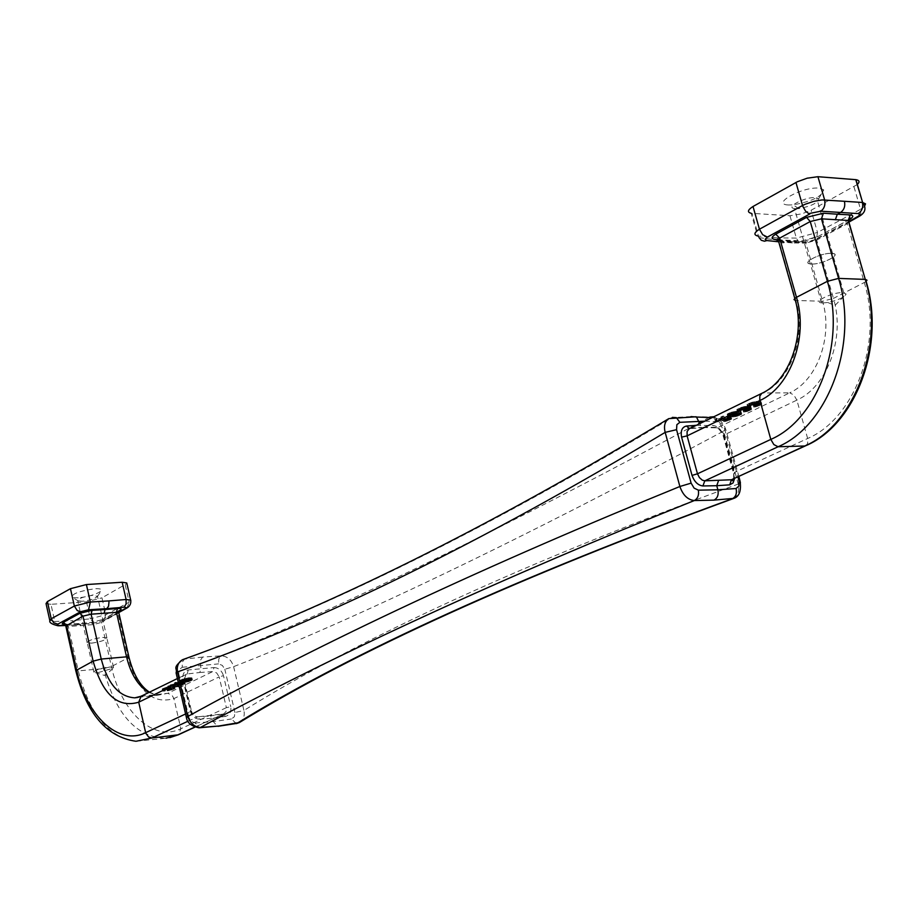 <?xml version="1.0" encoding="UTF-8"?>
<svg xmlns="http://www.w3.org/2000/svg" width="918" height="918" viewBox="0 0 918 918"><rect width="100%" height="100%" fill="white"/><g stroke="black" fill="none" stroke-linecap="round" stroke-linejoin="round"><path stroke-width="0.69" stroke-dasharray="4.59 3.44" d="M788.516 205.001C770.317 204.335 802.298 186.492 819.005 188.133L823.687 189.808C822.379 196.326 812.235 201.352 793.221 204.875L788.516 205.001M857.194 184.575L811.122 210.233L801.942 213.825L789.962 215.753L751.199 213.297L757.602 235.96L758.486 236.087L759.06 237.624L757.602 235.96M792.36 242.937L779.13 241.732L795.826 300.473L822.539 301.242L805.912 243.109L792.36 242.937L791.809 241.732L788.252 240.711L784.179 242.777L781.998 242.926L779.026 241.377L777.064 237.9L796.342 238.095L817.502 232.438L811.122 210.233M777.064 237.9L758.486 236.087L752.083 213.424M853.992 186.802L860.545 209.315L817.502 232.438L816.412 239.242L802.573 243.086L798.476 241.698L796.342 238.095L789.962 215.753M865.915 281.677L833.452 298.396C845.478 337.549 827.405 386.604 796.87 400.122L793.886 395.038L789.732 392.824C817.169 380.557 833.315 336.447 822.539 301.242L833.452 298.396L816.722 240.08L817.295 236.649L805.648 240.803L805.143 241.618L805.912 243.109L816.722 240.08L847.268 223.751L864.331 282.664C883.07 343.034 854.578 418.619 807.679 438.471L734.377 472.414L734.446 476.878L732.426 479.506M805.717 445.735L807.61 443.578L807.84 439.171L796.87 400.122L724.05 435.006L734.377 472.414L733.631 473.734L734.607 478.496M713.883 416.738L715.535 417.816L717.635 421.626L721.628 423.829L724.52 428.683L725.541 428.66L723.648 431.081C721.158 424.495 717.302 419.996 712.093 417.587M794.781 298.407L795.826 300.473C806.635 336.045 790.501 380.637 763.053 393.019L789.732 392.824L717.153 427.891L701.65 427.455L699.734 423.646M733.493 498.508L733.895 498.359C738.038 496.007 739.495 491.233 738.256 484.038C525.911 562.126 361.141 637.597 243.924 710.452C244.957 715.833 243.465 719.85 239.437 722.512M137.769 697.45L187.203 673.961L199.837 672.492L200.95 668.499L200.101 660.765L202.614 657.07L221.146 655.842C227.228 656.198 231.393 659.801 233.62 666.652C356.746 618.525 520.081 540.002 723.648 431.081L738.256 484.038L740.424 482.822M236.328 723.625L231.451 718.978L234.365 716.729L234.962 712.506L243.924 710.452L233.62 666.652L224.818 669.268L222.34 665.412L218.553 663.886L218.805 658.849L221.146 655.842C343.332 606.523 506.22 526.932 709.821 417.07L691.082 416.577L671.735 417.69L668.809 418.608M202.614 657.07L184.564 659.135C327.29 608.175 489.684 527.701 671.735 417.69L672.389 417.369M722.535 416.198L723.866 416.141L718.289 418.86L728.915 416.302L731.026 416.565L729.959 417.621L723.154 419.411L728.467 417.679L728.949 417.059L727.618 417.059L714.95 419.882L722.535 416.198L723.143 418.413L724.486 418.39L718.909 421.098L729.546 418.574L731.646 418.803L725.128 421.58L729.535 419.641L728.789 419.251L715.57 422.096L723.143 418.413M750.649 403.174L749.283 404.092L750.304 404.333L748.549 405.182L747.011 404.884L747.539 404.138L753.437 401.763L760.425 401.591L761.114 402.245L754.516 404.792L759.06 402.451L753.816 403.381L755.181 402.474L754.16 402.21L750.649 403.174L751.28 405.446L749.914 406.364L750.947 406.628L748.514 407.489L747.7 406.812L749.065 405.825L754.08 404.023L761.791 404.218L755.147 407.053L759.702 404.723L754.447 405.687L755.812 404.769L754.791 404.505L751.28 405.446M739.954 411.264L741.09 411.689L740.011 412.744L734.802 414.477L727.928 414.844L727.194 414.408L727.836 413.674L736.477 411.241L737.338 411.7L736.695 412.457L732.025 414.225L735.146 413.926L738.669 412.733L739.151 412.171L738.508 411.964L739.954 411.264L740.585 413.536L741.721 413.926L735.421 416.726L728.169 416.979L728.789 419.251M744.578 409.026L742.983 409.795L746.839 409.164L750.901 407.202L745.554 406.33L739.116 408.12L736.833 409.841L738.382 410.128L740.126 409.279L739.093 409.038L739.862 408.418L743.259 407.259L744.968 407.431L743.614 408.338L748.595 407.328L747.768 408.315L744.578 409.026L745.209 411.298L748.399 410.575L749.226 409.6L744.257 410.633L745.6 409.726L744.578 409.462L740.493 410.679L739.724 411.31L740.757 411.562L739.024 412.411L737.51 411.746L741.17 409.784L746.185 408.613L751.521 409.439L747.459 411.402L743.614 412.067L745.209 411.298M704.014 427.639L689.429 428.672M98.249 672.573L113.35 668.132L113.499 667.34L109.185 666.996C99.901 668.396 94.806 670.14 93.888 672.217L98.249 672.573M91.616 643.128C100.9 641.785 105.96 640.018 106.821 637.838L102.495 637.413C93.223 638.756 88.139 640.512 87.244 642.703L91.616 643.128M822.597 302.963L827.772 302.504C838.191 300.186 844.308 297.363 846.132 294.047L842.908 292.601C832.787 292.004 811.937 302.114 821.587 302.894L822.597 302.963M118.847 612.811L101.439 622.381L111.434 666.56C121.084 711.978 153.547 742.237 180.869 728.743L226.379 707.663L226.069 711.439L223.808 713.86L197.772 716.832L199.665 719.219L212.528 718.22L210.474 715.845L223.212 714.043L225.438 716.396L212.528 718.22L213.309 721.594L217.52 726.356M858.869 216.533L860.855 213.538L860.545 209.315L864.366 206.619M125.284 585.087L129.186 602.162L105.811 614.716L101.978 597.825L126.913 583.596M712.139 417.587L715.535 417.816C719.838 419.457 723.177 423.072 725.541 428.66L738.91 476.522M795.527 208.707L794.495 208.593C784.718 207.376 805.419 196.59 815.666 197.611L818.764 198.701C817.927 202.97 811.214 206.275 798.637 208.627L795.527 208.707M91.57 643.162C100.934 641.797 106.04 640.007 106.901 637.815L102.541 637.379C93.188 638.733 88.059 640.523 87.153 642.726L91.57 643.162M831.708 253.322C821.472 252.542 800.576 262.984 810.33 263.948L811.351 264.04C821.576 264.786 842.495 254.343 832.569 253.391L831.708 253.322M78.237 597.859L72.809 597.641C70.617 594.29 77.915 591.33 94.715 588.748C99.695 588.484 101.932 589.081 101.428 590.538C97.641 594.015 89.907 596.459 78.237 597.859M82.138 601.279L77.709 600.728C78.581 598.375 83.687 596.574 93.028 595.289L97.469 596.448C94.967 598.731 89.849 600.349 82.138 601.279M65.58 625.307L76.951 624.745L79.143 623.735L91.823 622.415L103.172 619.329L91.307 622.542L93.533 624.584L101.439 622.381L102.403 619.57L118.973 610.688L117.986 613.545L128.118 658.057C137.7 691.185 152.973 704.691 173.927 698.598L219.184 676.91L226.379 707.663L230.762 706.676C231.428 711.978 229.649 715.214 225.438 716.396M65.052 624.492L66.67 624.355L68.345 626.524L93.533 624.584L103.47 668.614C115.599 714.284 136.438 737.487 165.974 738.233L135.99 741.274C108.553 737.326 89.321 713.871 78.282 670.897L103.47 668.614L111.434 666.56L128.99 657.345M49.744 620.224L54.782 621.486L50.96 604.319L86.487 601.841L101.978 597.825M50.96 604.319L46.038 603.574M183.256 659.434L184.564 659.135L182.223 662.176L182.28 667.248L179.354 669.417L178.746 673.628L176.107 672.86M186.365 717.36L188.89 717.52L191.38 721.456L195.178 722.982L199.55 727.767M79.143 623.735L80.876 625.892M171.964 687.548L173.456 686.205L174.649 686.503L173.158 687.49L167.087 688.993L168.224 686.962L164.288 688.305L163.553 688.856L164.976 688.925L164.093 689.361L162.142 689.108L169.83 686.526L167.937 688.534L171.964 687.548L172.377 689.349L173.869 688.03L174.959 688.098L174.512 688.752L167.501 690.818L169.142 688.844L168.166 688.867L164.299 690.359L165.401 690.761L164.517 691.185L162.624 691.07L168.843 688.5L170.45 688.511L168.35 690.359L172.377 689.349M167.638 686.205L178.861 684.725L168.614 685.723L167.638 686.205L168.04 687.984L179.274 686.503L168.04 687.984M188.649 677.771L191.988 678.092L188.901 679.699L182.556 681.041L179.297 680.766L188.649 677.771L189.074 679.618L192.355 679.733L188.706 681.695L182.98 682.877L180.1 682.877L180.605 681.89L189.074 679.618M170.048 685.035L176.83 683.267L177.312 682.74L174.431 682.889L175.602 682.326L184.185 681.936L180.295 684.025L170.048 685.035L170.461 686.813L177.254 685.103L177.736 684.576L174.845 684.679L176.015 684.117L184.036 683.508L184.438 683.956L180.708 685.803L170.461 686.813M199.837 672.492L213.401 671.54L216.705 672.974L219.184 676.91L223.487 675.659L230.762 706.676M118.755 612.226L102.426 620.763L94.68 622.874L75.827 624.997L72.396 620.683L54.782 621.486L58.913 625.778M811.443 263.994C821.576 264.74 842.299 254.389 832.477 253.448L831.616 253.368C821.472 252.599 800.771 262.95 810.433 263.902L811.443 263.994M148.831 692.482L157.644 695.247L167.764 693.32L212.838 671.54L214.02 667.558L188.247 669.968C184.07 671.035 182.303 674.237 182.946 679.572L184.22 679.745L183.703 680.353L190.91 711.461L192.436 714.502L196.613 716.935L209.947 715.96M94.68 622.874L93.693 623.115L90.32 618.812L72.396 620.683M126.971 607.991L129.186 602.162L130.838 600.705M75.827 624.997L93.693 623.115L102.426 620.763M86.487 601.841L90.32 618.812L105.811 614.716L103.918 620.327L118.812 612.558M182.774 680.628L190.313 678.345L185.711 678.563L181.603 679.928L180.892 680.513L182.774 680.628L183.198 682.476L190.726 680.169L184.036 680.915L181.328 682.235L183.198 682.476M176.405 683.967L182.487 682.292L179.997 683.646L176.405 683.967L176.83 685.803L182.716 684.3L180.743 684.208L176.83 685.803M178.287 683.061L178.712 684.897M178.953 682.785L179.377 684.621M179.664 682.544L180.089 684.38M180.318 682.372L180.743 684.208M181.133 682.223L181.557 684.059M181.913 682.154L182.326 683.99M182.372 682.189L182.785 684.013M182.487 682.292L182.9 684.105M182.292 682.487L182.716 684.3M181.879 682.74L182.303 684.541M179.997 683.646L180.421 685.459M181.053 681.913L181.477 683.761M179.917 682.166L180.341 684.002M182.039 681.787L182.464 683.623M182.808 681.718L183.233 683.554M183.611 681.695L184.036 683.508M184.025 681.799L184.438 683.612M184.185 681.936L184.598 683.726M179.09 682.418L179.515 684.266M179.148 682.246L179.572 684.082M178.735 682.143L179.159 683.979M177.931 682.2L178.356 684.025M177.163 682.281L177.587 684.105M176.359 682.338L176.772 684.151M175.602 682.326L176.015 684.117M174.431 682.889L174.845 684.679M175.154 682.877L175.567 684.679M176.084 682.808L176.508 684.621M176.853 682.717L177.277 684.553M177.312 682.74L177.736 684.576M177.426 682.831L177.851 684.667M177.243 683.026L177.667 684.862M176.83 683.267L177.254 685.103M175.131 684.094L175.545 685.93M171.023 684.553L171.436 686.343M180.295 684.025L180.708 685.803M183.439 682.51L183.852 684.289M184.025 682.166L184.438 683.956M168.04 688.282L168.464 690.106M169.279 687.33L169.704 689.166M167.937 688.534L168.35 690.359M168.269 688.58L168.683 690.393M168.522 688.557L168.946 690.37M169.13 688.466L169.543 690.279M169.991 688.248L170.404 690.049M170.518 688.098L170.932 689.9M171.299 687.811L171.723 689.613M169.83 686.871L170.255 688.695M170.025 686.675L170.45 688.511M170.037 686.572L170.461 688.408M169.83 686.526L170.255 688.351M169.279 686.549L169.704 688.374M168.419 686.675L168.843 688.5M167.604 686.836L168.017 688.649M166.824 687.02L167.237 688.821M165.871 687.295L166.284 689.097M164.861 687.639L165.274 689.429M163.897 688.018L164.311 689.808M163.094 688.408L163.507 690.187M162.784 688.615L163.186 690.393M162.325 688.925L162.738 690.715M162.142 689.108L162.555 690.898M162.211 689.269L162.624 691.07M162.658 689.384L163.071 691.197M163.289 689.418L163.702 691.231M164.093 689.361L164.517 691.185M164.976 688.925L165.401 690.761M164.173 688.982L164.597 690.806M163.714 688.97L164.127 690.784M163.553 688.856L163.966 690.657M163.656 688.707L164.07 690.508M163.886 688.546L164.299 690.359M164.288 688.305L164.701 690.106M164.735 688.087L165.148 689.888M165.573 687.731L165.986 689.533M166.353 687.444L166.778 689.246M166.973 687.238L167.386 689.051M167.753 687.054L168.166 688.867M168.224 686.962L168.637 688.787M168.648 686.951L169.061 688.787M168.717 687.02L169.142 688.844M168.533 687.203L168.958 689.039M167.122 688.236L167.535 690.061M166.743 688.615L167.168 690.451M166.709 688.925L167.133 690.761M167.087 688.993L167.501 690.818M167.638 688.982L168.051 690.795M167.891 688.959L168.315 690.772M168.361 688.879L168.786 690.692M168.923 688.764L169.348 690.565M169.922 688.534L170.335 690.336M171.092 688.225L171.505 690.015M171.712 688.03L172.114 689.82M172.492 687.754L172.905 689.533M173.158 687.49L173.571 689.257M173.697 687.226L174.099 689.005M174.099 686.974L174.512 688.752M174.466 686.698L174.879 688.477M174.649 686.503L175.063 688.293M174.546 686.297L174.959 688.098M174.179 686.216L174.592 688.03M173.456 686.205L173.869 688.03M172.561 686.641L172.986 688.466M173.032 686.675L173.445 688.489M173.089 686.848L173.513 688.649M172.813 687.077L173.227 688.879M172.412 687.33L172.825 689.131M178.861 684.725L179.274 686.503M168.614 685.723L169.027 687.513M177.885 685.195L178.299 686.974M181.971 680.674L182.395 682.522M181.374 680.674L181.798 682.51M181.007 680.605L181.431 682.441M180.892 680.513L181.316 682.338M180.903 680.41L181.328 682.235M181.19 680.181L181.615 681.994M181.603 679.928L182.028 681.753M182.143 679.664L182.567 681.489M182.82 679.389L183.244 681.213M183.611 679.09L184.036 680.915M184.139 678.93L184.564 680.766M184.805 678.758L185.229 680.594M185.711 678.563L186.515 682.258M186.664 678.391L187.088 680.238M187.651 678.264L188.087 680.112M188.419 678.184L188.856 680.031M189.234 678.15L189.659 679.986M189.819 678.161L190.244 680.009M190.198 678.241L190.623 680.077M190.313 678.345L190.726 680.169M190.29 678.448L190.714 680.272M190.003 678.689L190.428 680.513M189.59 678.941L190.015 680.766M189.051 679.205L189.475 681.03M188.385 679.481L188.798 681.294M187.582 679.768L188.006 681.592M187.054 679.917L187.479 681.741M186.4 680.089L186.824 681.913M185.482 680.272L185.906 682.108M184.529 680.433L184.954 682.269M183.543 680.559L183.967 682.395M182.911 679.01L183.336 680.812M182.292 679.205L182.716 681.018M184.093 678.666L184.518 680.49M185.103 678.425L185.528 680.249M186.239 678.161L186.664 679.997M187.662 677.909L188.087 679.756M189.418 677.702L189.854 679.55M190.233 677.668L190.657 679.504M191.116 677.691L191.541 679.527M191.655 677.794L192.08 679.618M191.931 677.92L192.355 679.733M191.988 678.092L192.413 679.894M191.793 678.299L192.218 680.089M191.426 678.586L191.839 680.376M191.001 678.838L191.426 680.628M190.462 679.102L190.875 680.892M189.797 679.366L190.21 681.167M188.901 679.699L189.315 681.489M188.282 679.894L188.706 681.695M187.1 680.204L187.524 682.017M184.966 680.674L185.39 682.499M183.543 680.904L183.967 682.751M182.556 681.041L182.98 682.877M181.787 681.11L182.212 682.958M180.972 681.156L181.397 683.003M180.089 681.145L180.513 682.981M179.687 681.053L180.1 682.877M179.4 680.949L179.825 682.762M179.297 680.766L179.721 682.567M179.412 680.617L179.825 682.418M179.779 680.341L180.192 682.131M180.192 680.089L180.605 681.89M180.731 679.825L181.156 681.626M181.408 679.55L181.821 681.351M730.476 412.928L735.387 412.205L732.082 413.811L729.305 413.616L730.476 412.928L731.107 415.177L730.258 416.405L736.029 414.488L731.107 415.177M746.896 407.064L747.539 409.348M747.091 406.708L747.734 409.003M742.983 409.795L743.614 412.067M743.523 409.795L744.154 412.067M744.337 409.726L744.968 411.987M745.726 409.451L746.345 411.689M746.839 409.164L747.459 411.402M748.113 408.751L748.732 410.977M748.973 408.395L749.593 410.621M749.845 407.982L750.465 410.197M750.431 407.626L751.05 409.853M750.901 407.202L751.521 409.439M750.947 406.915L751.578 409.164M750.717 406.628L751.349 408.889M750.201 406.559L750.832 408.831M749.662 406.559L750.293 408.831M748.847 406.628L749.478 408.912M747.459 406.915L748.101 409.21M745.118 409.015L745.749 411.287M745.657 408.946L746.288 411.218M746.357 408.808L746.988 411.069M747.057 408.602L747.688 410.851M747.768 408.315L748.399 410.575M748.354 408.04L748.985 410.289M748.801 407.753L749.432 410.013M748.962 407.546L749.593 409.807M748.859 407.397L749.49 409.669M748.595 407.328L749.226 409.6M748.055 407.328L748.698 409.612M747.516 407.408L748.147 409.692M746.816 407.546L747.459 409.83M746.116 407.764L746.747 410.048M745.405 408.04L746.036 410.335M744.819 408.326L745.462 410.61M743.614 408.338L744.257 410.633M744.2 408.051L744.831 410.346M744.785 407.707L745.427 410.002M744.968 407.431L745.6 409.726M744.865 407.225L745.508 409.52M744.475 407.167L745.118 409.451M743.936 407.179L744.578 409.462M743.259 407.259L743.89 409.543M742.295 407.489L742.914 409.761M741.308 407.787L741.939 410.048M740.447 408.143L741.078 410.403M739.862 408.418L740.493 410.679M739.277 408.774L739.908 411.034M739.093 409.038L739.724 411.31M739.197 409.233L739.828 411.516M739.587 409.29L740.218 411.574M740.126 409.279L740.757 411.562M738.382 410.128L739.024 412.411M737.716 410.139L738.347 412.423M737.074 410.025L737.693 412.297M736.833 409.841L737.464 412.09M736.89 409.508L737.51 411.746M737.361 409.095L737.98 411.333M738.256 408.544L738.875 410.771M739.116 408.12L739.736 410.346M740.551 407.546L741.17 409.784M741.824 407.11L742.444 409.359M743.224 406.731L743.844 408.992M744.326 406.502L744.957 408.774M745.554 406.33L746.185 408.613M746.219 406.318L746.862 408.613M746.873 406.444L747.504 408.739M727.905 417.954L728.525 420.192M727.194 418.229L727.813 420.467M728.467 417.679L729.087 419.916M728.915 417.403L729.535 419.641M729.076 417.197L729.695 419.434M728.949 417.059L729.58 419.308M728.697 416.99L729.317 419.239M727.618 417.059L728.238 419.331M726.93 417.208L727.549 419.48M723.327 418.126L723.946 420.41M721.8 418.562L722.42 420.834M719.999 418.998L720.63 421.27M718.484 419.365L719.104 421.626M716.981 419.675L717.601 421.924M715.753 419.847L716.373 422.073M714.95 419.882L715.57 422.096M723.866 416.141L724.486 418.39M718.289 418.86L718.909 421.098M719.379 418.688L719.999 420.949M721.032 418.31L721.651 420.582M723.097 417.805L723.728 420.077M724.91 417.3L725.53 419.572M726.987 416.726L727.618 419.01M727.538 416.588L728.169 418.86M728.915 416.302L729.546 418.574M729.73 416.221L730.361 418.493M730.269 416.221L730.9 418.482M730.797 416.29L731.416 418.539M731.026 416.565L731.646 418.803M730.992 416.852L731.612 419.067M730.544 417.265L731.153 419.48M729.959 417.621L730.567 419.824M729.099 418.034L729.707 420.237M728.249 418.379L728.869 420.582M726.987 418.792L727.607 421.006M725.886 419.067L726.505 421.293M724.509 419.342L725.128 421.58M723.694 419.411L724.313 421.66M723.154 419.411L723.786 421.672M724.727 418.654L725.358 420.914M725.266 418.654L725.886 420.903M725.805 418.585L726.436 420.834M726.494 418.436L727.113 420.685M757.109 402.095L757.752 404.402M757.316 401.751L757.958 404.046M757.671 401.958L758.314 404.253M759.071 401.671L759.702 403.966M759.886 401.591L760.517 403.886M760.425 401.591L761.056 403.874M760.942 401.671L761.584 403.943M761.16 401.958L761.791 404.218M761.114 402.245L761.745 404.494M760.643 402.681L761.263 404.907M760.047 403.036L760.666 405.263M759.163 403.461L759.783 405.687M758.302 403.817L758.922 406.043M757.017 404.23L757.648 406.479M755.904 404.505L756.524 406.766M754.516 404.792L755.147 407.053M753.689 404.861L754.332 407.133M753.162 404.861L753.793 407.144M754.757 404.081L755.399 406.364M755.296 404.081L755.939 406.353M755.847 404.012L756.478 406.284M756.547 403.874L757.178 406.135M757.247 403.656L757.878 405.917M757.97 403.381L758.601 405.63M758.555 403.094L759.186 405.354M759.002 402.807L759.634 405.067M759.175 402.589L759.806 404.861M759.06 402.451L759.702 404.723M758.807 402.371L759.45 404.654M758.268 402.371L758.911 404.666M757.717 402.451L758.36 404.735M757.029 402.589L757.671 404.884M756.317 402.807L756.96 405.102M755.606 403.094L756.237 405.389M755.021 403.369L755.652 405.676M753.816 403.381L754.447 405.687M757.098 401.476L757.74 403.782M756.455 401.35L757.086 403.645M755.778 401.361L756.421 403.656M754.55 401.522L755.181 403.805M753.437 401.763L754.08 404.023M752.037 402.141L752.668 404.39M750.763 402.577L751.383 404.827M749.317 403.151L749.949 405.4M748.445 403.587L749.065 405.825M747.539 404.138L748.17 406.387M747.068 404.551L747.7 406.812M747.011 404.884L747.642 407.156M747.241 405.079L747.872 407.351M747.883 405.205L748.514 407.489M748.549 405.182L749.191 407.477M750.304 404.333L750.947 406.628M749.765 404.345L750.408 406.64M749.375 404.287L750.017 406.571M749.283 404.092L749.914 406.364M749.467 403.817L750.098 406.089M750.063 403.461L750.695 405.733M751.509 402.818L752.14 405.09M752.496 402.52L753.139 404.804M753.471 402.302L754.114 404.586M754.16 402.21L754.791 404.505M754.688 402.199L755.33 404.494M755.078 402.268L755.721 404.563M755.181 402.474L755.812 404.769M754.998 402.75L755.629 405.045M754.389 403.105L755.032 405.4M727.538 414.718L728.169 416.979L728.456 415.9L732.3 414.282L737.865 413.788L736.741 415.085L732.656 416.508L734.813 416.336L739.288 414.982L739.77 414.431L739.139 414.236L740.585 413.536M733.057 413.525L733.689 415.808M732.082 413.811L732.713 416.095M731.394 413.961L732.025 416.244M730.43 414.121L731.061 416.393M729.626 414.133L730.258 416.405M734.044 413.18L734.675 415.464M735.215 412.48L735.846 414.764M734.767 412.825L735.398 415.108M735.387 412.205L736.029 414.488M729.248 414.018L729.879 416.279M729.133 413.88L729.753 416.141M729.305 413.616L729.936 415.877M729.764 413.272L730.384 415.533M731.462 412.572L732.094 414.821M732.449 412.274L733.069 414.534M733.138 412.125L733.769 414.397M734.09 411.964L734.721 414.236M734.893 411.941L735.525 414.225M735.272 412.067L735.915 414.362M737.338 411.7L737.969 413.984M737.234 411.494L737.865 413.788M737.303 411.907L737.946 414.19M737.143 412.113L737.774 414.397M736.695 412.457L737.326 414.741M736.11 412.813L736.741 415.085M735.387 413.157L736.018 415.441M734.526 413.513L735.157 415.785M733.413 413.869L734.044 416.141M732.025 414.225L732.656 416.508M734.182 414.064L734.813 416.336M735.146 413.926L735.766 416.187M735.834 413.788L736.454 416.038M736.81 413.502L737.429 415.751M737.659 413.226L738.279 415.464M738.669 412.733L739.288 414.982M738.967 412.457L739.598 414.706M739.151 412.171L739.77 414.431M739.036 412.033L739.656 414.305M736.993 411.367L737.624 413.651M736.477 411.241L737.108 413.525M735.398 411.264L736.029 413.548M734.308 411.425L734.939 413.697M733.482 411.585L734.113 413.846M732.518 411.815L733.138 414.064M731.68 412.044L732.3 414.282M730.98 412.262L731.6 414.488M729.994 412.618L730.613 414.844M729.144 412.974L729.753 415.2M728.422 413.329L729.041 415.544M727.836 413.674L728.456 415.9M727.389 414.007L727.997 416.244M727.217 414.213L727.836 416.451M727.194 414.408L727.813 416.646M727.297 414.603L727.917 416.852M727.928 414.844L728.548 417.105M728.582 414.89L729.213 417.162M729.649 414.936L730.28 417.22M730.717 414.913L731.348 417.197M732.071 414.833L732.702 417.105M733.012 414.764L733.643 417.024M733.975 414.615L734.595 416.875M734.802 414.477L735.421 416.726M735.766 414.27L736.385 416.508M736.603 414.064L737.223 416.29M737.303 413.857L737.911 416.084M738.29 413.513L738.898 415.728M739.001 413.238L739.61 415.452M740.011 412.744L740.619 414.959M740.447 412.469L741.067 414.684M740.906 412.113L741.514 414.339M741.067 411.907L741.687 414.133M741.09 411.689L741.721 413.926M740.987 411.482L741.618 413.731M740.746 411.333L741.365 413.593M740.218 411.264L740.849 413.536M738.508 411.964L739.139 414.236M724.52 428.683L737.969 476.958M717.635 421.626L704.783 421.178M696.165 425.39L713.378 425.504C718.002 426.273 721.479 429.819 723.786 436.13L734.17 473.791M849.838 221.066L814.874 239.598M777.569 239.77L801.873 240.895L818.087 236.454L848.484 220.182M778.705 241.79L804.283 242.49M761.802 393.352L689.246 428.763M723.786 436.13L723.464 433.445L721.181 430.049L718.301 428.109L714.468 427.444L713.378 425.504M848.565 219.872L847.268 223.751L848.852 222.73M818.087 236.454L848.53 219.999M791.809 241.732L805.143 241.618L801.873 240.895M234.962 712.506L224.818 669.268M195.178 722.982L213.309 721.594L231.451 718.978M214.02 667.558C218.553 667.811 221.708 670.507 223.487 675.659M182.28 667.248L218.553 663.886M141.108 696.257L167.764 693.32L171.999 695.178L173.927 698.598L180.869 728.743L178.344 734.802M65.752 625.801L68.345 626.524L78.282 670.897L75.724 670.415M791.867 241.813L778.82 240.918L779.13 241.732L774.953 239.495M65.993 624.481L91.307 622.542M182.946 679.572L190.221 711.002C192.023 716.247 195.167 718.989 199.665 719.219M188.89 717.52L178.746 673.628M185.47 714.009L191.437 710.957L184.22 679.745L186.01 674.34L183.703 680.353L178.149 683.049M188.247 669.968L187.203 673.961L177.243 678.62M79.189 623.735L66.337 624.378M188.029 721.192L197.772 716.832C194.765 716.809 192.654 714.847 191.437 710.957L190.221 711.002M194.868 727.033L223.808 713.86L195.052 727.102M119.088 610.826L103.172 619.329M167.707 687.8L168.132 689.625M733.712 478.921L733.631 473.734L723.269 436.142C720.527 430.049 717.658 427.111 714.64 427.329L701.478 427.329M113.499 667.34L106.821 637.838M827.772 302.504L834.921 305.51L846.132 294.047M849.85 221.571L816.412 239.242C808.058 242.822 801.942 243.511 798.098 241.319L778.246 240.436M690.451 428.178L701.65 427.455M810.33 263.948L794.495 208.593M78.558 601.141L72.809 597.641M759.06 237.624L778.131 240.264M138.469 697.267L157.644 695.247L149.427 692.183M75.735 624.986L65.66 625.502M843.768 292.658L832.477 253.448M95.231 672.63L105.008 675.602L113.35 668.132M87.153 642.726L77.709 600.728M169.784 737.636L165.974 738.233M106.901 637.815L97.4 595.839M832.569 253.391L816.538 197.714M93.888 672.217L87.244 642.703M818.764 198.701L823.687 189.808M798.637 208.627L793.221 204.875M821.587 302.894L810.433 263.902M97.469 596.448L101.428 590.538"/><path stroke-width="1.38" d="M864.366 206.619L865.525 203.842L862.61 202.488L855.966 179.676L817.938 176.704L807.197 178.184L797.34 181.753L753.012 206.493C747.642 209.958 747.045 212.219 751.199 213.297M855.966 179.676C859.569 180.33 859.971 181.959 857.194 184.575M794.781 298.407L778.671 241.663L777.282 240.837L779.118 238.462L779.669 238.129L796.48 297.294C808.563 337.021 790.501 386.799 759.943 400.5L687.112 435.866L697.473 473.803L699.401 477.578L702.304 480.148L704.795 480.837L731.451 479.758L729.718 484.842L716.751 485.702L718.553 480.584M848.484 220.182L848.875 219.976C853.556 217.13 854.015 215.443 850.252 214.904L837.319 214.215L840.44 212.528C844.101 210.004 845.432 206.263 844.445 201.294L822.115 199.917L813.853 201.329L805.293 204.209L802.539 205.494L802.802 206.309L805.591 211.197L808.712 213.63L820.853 211.197C824.284 208.615 825.534 204.84 824.616 199.872L817.938 176.704M844.445 201.294L862.404 202.465C863.402 207.376 861.991 211.083 858.204 213.584L859.673 214.25L858.766 215.902L849.838 221.066M850.252 214.904L848.198 220.458L821.449 218.828L838.593 278.395C858.743 343.722 828.174 425.516 778.074 446.756L804.719 445.999L731.451 479.758L805.717 445.735C856.069 424.541 886.363 344.032 865.513 279.428L866.982 280.174L865.915 281.677M740.424 482.822L740.092 481.284L739.001 481.17L738.818 486.127L736.075 488.514C737.097 493.425 735.846 496.833 732.3 498.749C519.106 576.584 354.004 651.447 236.982 723.361L218.002 726.31M699.734 423.646L696.498 417.047L691.082 416.577M736.075 488.514L717.876 489.799L716.751 485.702L702.924 485.966L704.795 480.837L778.074 446.756L773.84 444.564L770.81 439.401L697.473 473.803L692.023 475.409C694.398 481.847 698.036 485.37 702.924 485.966M738.91 476.522L740.092 481.284C741.354 490.809 739.288 496.5 733.895 498.359L713.963 500.126L694.306 500.562C502.582 577.594 337.95 653.226 200.399 727.469L218.736 726.023L239.437 722.512C356.299 650.828 520.988 576.16 733.493 498.508M848.852 222.73L849.884 221.215L848.198 220.458L865.272 279.405L838.593 278.395L827.382 281.31C846.224 342.575 817.743 419.296 770.81 439.401L759.794 399.812L759.84 396.048L761.802 393.352C789.032 381.142 805.43 335.988 795.367 300.427L793.99 299.566L795.917 297.616L827.382 281.31L810.238 221.536L779.669 238.129L775.744 234.17L806.566 217.371L823.366 213.206L837.319 214.215L835.323 219.815M104.055 613.419L105.065 609.563L92.052 610.332L91.112 614.199L82.999 616.139L93.12 661.144L101.232 659.055L126.546 656.829L116.414 612.329L91.112 614.199L101.232 659.055C107.819 683.921 119.007 696.854 134.785 697.841L137.769 697.45M857.263 216.912L859.064 216.43C865.433 212.769 866.615 208.134 862.61 202.488L855.76 179.641M712.093 417.587L709.821 417.07L713.883 416.738M696.142 416.783L668.809 418.608C664.827 421.442 663.611 426.032 665.183 432.367L679.882 486.494C682.889 495.112 687.697 499.794 694.306 500.562C697.749 498.635 699.103 495.169 698.369 490.166L694.1 488.112L691.116 483.132L679.882 486.494C488.456 564.478 324.41 641.154 187.731 716.533L186.434 717.612C187.169 722.787 191.346 726.184 198.988 727.802L200.399 727.469C194.57 727.033 190.347 723.395 187.731 716.533L177.426 671.93C320.026 621.956 482.616 542.102 665.183 432.367L676.555 429.681L676.864 424.69L679.859 422.314L676.359 417.644L672.389 417.369M713.963 500.126L713.963 500.126C717.497 498.233 718.805 494.791 717.876 489.799L698.369 490.166M759.06 237.624L761.32 240.298L764.465 241.216L766.886 240.562L765.164 239.323L767.379 237.085L762.663 234.698L759.438 229.213C754.126 232.598 753.517 234.859 757.602 235.96M753.012 206.493L759.438 229.213L802.539 205.494L795.94 182.452M126.913 583.596L126.764 582.941L122.174 582.253L86.395 584.559L90.343 602.013L74.358 606.041L77.25 610.585L80.555 611.732L88.553 609.77L90.343 602.013L108.76 600.923L108.978 602.288L108.542 606.236L106.74 608.657L88.553 609.77M49.744 620.224L46.038 603.574L47.403 601.588L70.456 588.679L86.395 584.559M57.765 624.16L53.669 622.748L51.224 618.766L49.859 620.74C49.159 622.611 51.924 624.297 58.155 625.801L59.544 625.56L57.226 625.215L57.765 624.16L80.555 611.732M118.973 610.688L118.789 612.524L116.414 612.329L117.493 608.485L105.065 609.563L106.74 608.657L124.366 607.188L126.179 607.555L125.422 608.462L127.223 607.854C130.046 605.96 131.205 603.378 130.689 600.097L126.122 599.511L126.064 604.193L123.896 607.211M47.403 601.588L51.224 618.766L74.358 606.041L70.456 588.679M92.052 610.332L79.877 613.316L82.999 616.139L65.821 626.087L75.724 670.415M199.55 727.767L218.736 726.023M108.76 600.923L126.122 599.511L122.174 582.253M130.838 600.705L126.764 582.941M186.365 717.36L176.176 673.25L177.426 671.93C176.704 666.066 178.436 661.981 182.648 659.663L183.256 659.434M848.565 219.872L849.988 217.761L848.439 220.481L865.272 279.405C885.365 344.043 854.784 424.965 804.719 445.999L805.717 445.735M737.969 476.958L739.001 481.17M704.783 421.178L679.859 422.314M734.607 478.496L733.08 482.937L729.718 484.842M820.853 211.197L858.204 213.584M689.429 428.672L686.549 426.032C682.108 426.985 680.445 430.691 681.581 437.14L687.112 435.866L687.1 431.506L689.166 428.798L761.802 393.352M696.165 425.39L686.549 426.032M681.581 437.14L692.023 475.409M778.705 241.79L766.886 240.562M128.99 657.345L126.546 656.829C130.781 674.191 138.216 686.079 148.831 692.482M767.379 237.085L809.825 213.94M689.246 428.763L688.316 428.385L690.451 428.178M806.566 217.371L810.238 221.536L821.449 218.828L823.366 213.206M777.569 239.77L774.953 239.495C770.971 238.783 771.235 237.005 775.744 234.17M691.116 483.132L676.555 429.681M165.974 738.233L177.369 735.088L194.868 727.033M79.877 613.316L63.319 622.347L66.555 625.055L76.55 669.715C86.189 715.627 118.491 746.277 145.652 732.679L138.721 702.201C117.883 708.329 102.678 694.639 93.12 661.144L75.781 670.656C86.476 713.493 106.545 737.039 135.99 741.274L151.929 737.992L178.344 734.802L169.784 737.636M59.544 625.56L65.58 625.307M63.319 622.347L62.206 623.873L65.052 624.492L65.752 625.801M117.493 608.485C121.36 608.29 122.151 608.921 119.856 610.39M149.427 692.183C140.098 685.998 133.259 674.294 128.933 657.07L118.847 612.811M188.029 721.192L151.929 737.992L148.601 736.982L145.859 733.321L145.652 732.679L185.47 714.009M177.243 678.62L141.108 696.257L138.721 702.201L178.149 683.049M125.422 608.462L118.755 612.226M858.869 216.533L849.85 221.571M696.498 417.047L712.139 417.587M732.426 479.506L732.518 480.745L733.712 478.921M141.108 696.257L134.785 697.841L138.469 697.267M66.337 624.378L65.063 624.447M65.66 625.502L58.913 625.778M126.971 607.991L118.812 612.558M195.052 727.102L178.344 734.802M668.809 418.608C486.712 528.561 324.662 608.909 182.648 659.663C171.7 668.671 177.679 667.834 176.107 672.86M236.328 723.625L239.437 722.512"/></g></svg>
